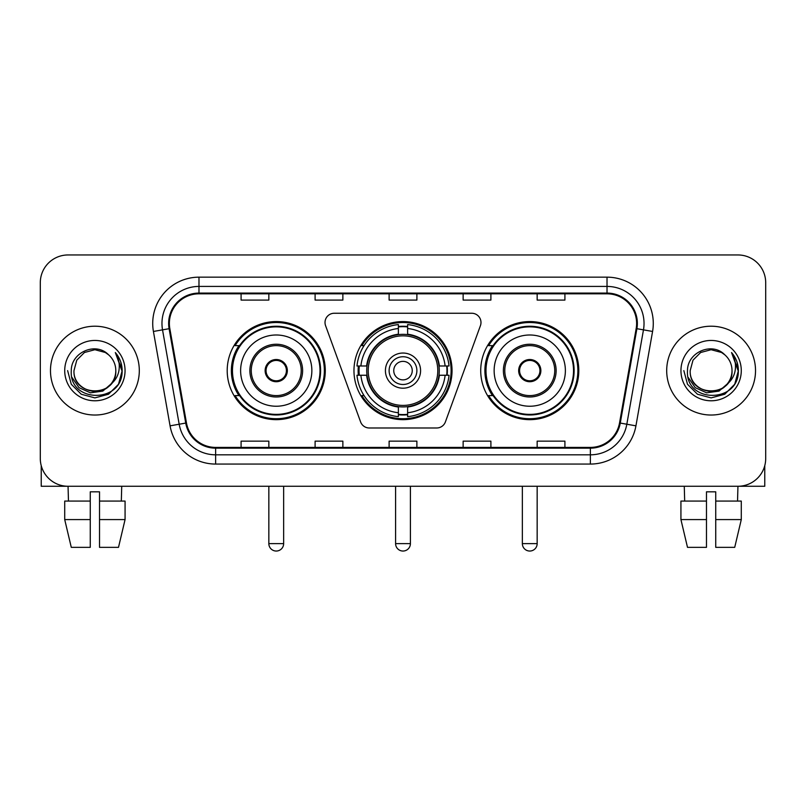 <?xml version="1.0" encoding="UTF-8"?>
<svg xmlns="http://www.w3.org/2000/svg" width="806" height="806" viewBox="0 0 806 806"><rect width="100%" height="100%" fill="white"/><g stroke="black" fill="none" stroke-linecap="round" stroke-linejoin="round"><path stroke-width="1.21" d="M325.02 322.501A9.249 9.249 0 0 0 325.574 325.664L360.594 421.891A9.249 9.249 0 0 0 369.289 427.986L436.711 427.986A9.249 9.249 0 0 0 445.406 421.891L480.426 325.664A9.249 9.249 0 0 0 471.732 313.252L334.268 313.252A9.249 9.249 0 0 0 325.02 322.501M480.719 370.619A49.035 49.035 0 0 0 529.764 419.654A49.035 49.035 0 0 0 578.799 370.619A49.035 49.035 0 0 0 529.764 321.574A49.035 49.035 0 0 0 480.719 370.619M353.965 370.619A49.035 49.035 0 0 0 403 419.654A49.035 49.035 0 0 0 452.035 370.619A49.035 49.035 0 0 0 403 321.574A49.035 49.035 0 0 0 353.965 370.619M227.201 370.619A49.035 49.035 0 0 0 276.236 419.654A49.035 49.035 0 0 0 325.281 370.619A49.035 49.035 0 0 0 276.236 321.574A49.035 49.035 0 0 0 227.201 370.619M238.959 395.595A44.874 44.874 0 0 1 238.959 345.633M358.368 375.243A44.874 44.874 0 0 1 358.368 365.995M492.486 395.595A44.874 44.874 0 0 1 492.486 345.633M40.3 282.715L40.3 458.513A27.757 27.757 0 0 0 68.057 486.27L737.943 486.27A27.757 27.757 0 0 0 765.7 458.513L765.7 282.715A27.757 27.757 0 0 0 737.943 254.958L68.057 254.958A27.757 27.757 0 0 0 40.3 282.715L40.3 458.513M50.476 370.619A44.411 44.411 0 0 0 94.886 415.03A44.411 44.411 0 0 0 139.307 370.619A44.411 44.411 0 0 0 94.886 326.208A44.411 44.411 0 0 0 50.476 370.619A44.411 44.411 0 0 0 94.886 415.03A44.411 44.411 0 0 0 139.307 370.619A44.411 44.411 0 0 0 94.886 326.208A44.411 44.411 0 0 0 50.476 370.619M666.693 370.619A44.411 44.411 0 0 0 711.114 415.03A44.411 44.411 0 0 0 755.524 370.619A44.411 44.411 0 0 0 711.114 326.208A44.411 44.411 0 0 0 666.693 370.619A44.411 44.411 0 0 0 711.114 415.03A44.411 44.411 0 0 0 755.524 370.619A44.411 44.411 0 0 0 711.114 326.208A44.411 44.411 0 0 0 666.693 370.619M169.371 323.428A29.61 29.61 0 0 1 198.981 293.817L607.019 293.817A29.61 29.61 0 0 1 636.176 328.566L619.532 422.949A29.61 29.61 0 0 1 590.375 447.411L215.625 447.411A29.61 29.61 0 0 1 186.468 422.949L169.824 328.566A29.61 29.61 0 0 1 169.371 323.428M168.635 323.428A30.346 30.346 0 0 0 169.099 328.697L185.733 423.069A30.346 30.346 0 0 0 215.625 448.156L590.375 448.156A30.346 30.346 0 0 0 620.267 423.069L636.901 328.697A30.346 30.346 0 0 0 607.019 293.082L198.981 293.082A30.346 30.346 0 0 0 168.635 323.428M153.422 331.457A46.264 46.264 0 0 1 198.981 277.163L607.019 277.163A46.264 46.264 0 0 1 652.578 331.457L635.934 425.84A46.264 46.264 0 0 1 590.375 464.065L215.625 464.065A46.264 46.264 0 0 1 170.066 425.84L153.422 331.457L162.53 329.856A37.005 37.005 0 0 1 198.981 286.422L607.019 286.422A37.005 37.005 0 0 1 643.47 329.856L626.826 424.228A37.005 37.005 0 0 1 590.375 454.816L215.625 454.816A37.005 37.005 0 0 1 179.174 424.228L162.53 329.856A37.005 37.005 0 0 1 161.976 323.428M737.943 254.958L68.057 254.958M68.46 501.08L68.057 486.27L737.943 486.27L737.54 501.08M765.7 458.513L765.7 282.715M620.267 423.069L626.826 424.228L643.47 329.856L652.578 331.457M389.117 293.817L389.117 300.084L416.883 300.084L416.883 293.817M315.106 293.817L315.106 300.084L342.862 300.084L342.862 293.817M241.085 293.817L241.085 300.084L268.841 300.084L268.841 293.817M463.138 293.817L463.138 300.084L490.894 300.084L490.894 293.817M537.159 293.817L537.159 300.084L564.915 300.084L564.915 293.817M416.883 447.411L416.883 441.144L389.117 441.144L389.117 447.411M342.862 447.411L342.862 441.144L315.106 441.144L315.106 447.411M268.841 447.411L268.841 441.144L241.085 441.144L241.085 447.411M490.894 447.411L490.894 441.144L463.138 441.144L463.138 447.411M564.915 447.411L564.915 441.144L537.159 441.144L537.159 447.411M115.802 370.619C117.082 397.59 72.701 397.59 73.981 370.619L76.782 360.161L84.439 352.504L94.886 349.703L105.344 352.504L108.588 354.821C95.753 341.371 71.049 352.444 71.281 370.619C68.933 402.899 121.273 403.746 122.119 372.181L122.159 370.619C122.079 363.758 119.802 357.733 115.318 352.544C118.724 358.146 119.933 364.171 118.925 370.619C117.948 376.1 115.278 380.583 110.916 384.049A20.916 20.916 0 0 0 115.802 370.619C117.082 397.59 72.701 397.59 73.981 370.619C72.701 397.59 117.082 397.59 115.802 370.619A20.916 20.916 0 0 0 108.588 354.821M110.916 384.049C99.813 399.051 72.893 389.459 73.981 370.619M112.246 382.931L102.805 391.101L90.433 392.824L79.048 387.676L71.936 377.399M64.722 370.619A30.165 30.165 0 0 0 94.886 400.784A30.165 30.165 0 0 0 125.051 370.619A30.165 30.165 0 0 0 94.886 340.454A30.165 30.165 0 0 0 64.722 370.619M115.318 352.544L122.149 371.405L120.88 362.357L122.149 371.405L120.88 362.357L122.149 371.405L115.52 352.776L122.149 371.405L115.52 352.776L122.159 370.619L118.512 384.25L108.528 394.235L94.886 397.892L81.255 394.235L71.271 384.25L67.623 370.619M115.52 352.776L122.149 371.425M41.227 465.626L41.227 486.27L148.556 486.27M64.712 501.08L64.712 519.578L71.281 547.345L64.712 519.578L64.712 501.08L90.262 501.08L90.262 491.821L99.521 491.821L99.521 501.08L125.071 501.08L125.071 519.578L118.502 547.345L125.071 519.578L99.521 519.578L99.521 501.08M121.726 486.27L121.323 501.08M90.262 501.08L90.262 547.345L71.281 547.345M64.712 519.578L90.262 519.578M118.502 547.345L99.521 547.345L99.521 519.578M438.978 375.243A36.27 36.27 0 0 0 407.624 334.641L407.624 334.641A36.27 36.27 0 0 0 367.022 375.243A36.27 36.27 0 0 0 438.978 375.243L438.978 375.243A36.27 36.27 0 0 1 407.624 406.587L407.624 412.743A42.375 42.375 0 0 0 445.124 375.243L449.033 375.243A46.264 46.264 0 0 1 407.624 416.652L407.624 412.743M359.295 375.243A43.947 43.947 0 0 1 359.295 365.995M407.624 326.914A43.947 43.947 0 0 0 398.376 326.914M446.705 365.995A43.947 43.947 0 0 1 446.705 375.243M445.124 365.995L449.033 365.995A46.264 46.264 0 0 0 407.624 324.586L407.624 334.208A36.703 36.703 0 0 1 439.411 365.995L445.124 365.995A42.375 42.375 0 0 0 407.624 328.495M360.876 375.243L356.967 375.243A46.264 46.264 0 0 0 398.376 416.652L398.376 407.03A36.703 36.703 0 0 1 366.589 375.243L360.876 375.243A42.375 42.375 0 0 0 398.376 412.743M445.124 375.243L439.411 375.243A36.703 36.703 0 0 1 407.624 407.03L407.624 406.587M367.022 375.243L367.022 375.243A36.27 36.27 0 0 0 398.376 406.587M407.624 414.324A43.947 43.947 0 0 1 398.376 414.324M398.376 328.495L398.376 324.586A46.264 46.264 0 0 0 356.967 365.995L366.589 365.995A36.703 36.703 0 0 1 398.376 334.208L398.376 328.495A42.375 42.375 0 0 0 360.876 365.995M437.789 370.619A34.789 34.789 0 0 1 403 405.408A34.789 34.789 0 0 1 368.211 370.619A34.789 34.789 0 0 1 403 335.83A34.789 34.789 0 0 1 437.789 370.619M420.581 370.619A17.581 17.581 0 0 0 403 353.038A17.581 17.581 0 0 0 385.419 370.619A17.581 17.581 0 0 0 403 388.2A17.581 17.581 0 0 0 420.581 370.619M416.883 370.619A13.883 13.883 0 0 0 403 356.736A13.883 13.883 0 0 0 389.117 370.619A13.883 13.883 0 0 0 403 384.492A13.883 13.883 0 0 0 416.883 370.619M412.249 370.619A9.249 9.249 0 0 1 403 379.868A9.249 9.249 0 0 1 393.751 370.619A9.249 9.249 0 0 1 403 361.36A9.249 9.249 0 0 1 412.249 370.619A9.249 9.249 0 0 0 403 361.36A9.249 9.249 0 0 0 393.751 370.619A9.249 9.249 0 0 0 403 379.868M364.06 345.633L361.884 345.633A48.118 48.118 0 0 1 451.118 370.619A48.118 48.118 0 0 1 361.884 395.595L364.06 395.595M240.621 370.619A35.625 35.625 0 0 1 276.236 334.994A35.625 35.625 0 0 1 311.862 370.619A35.625 35.625 0 0 1 276.236 406.234A35.625 35.625 0 0 1 240.621 370.619A35.625 35.625 0 0 0 276.236 406.234A35.625 35.625 0 0 0 311.862 370.619M251.26 370.619A24.986 24.986 0 0 0 276.236 395.595A24.986 24.986 0 0 0 301.222 370.619A24.986 24.986 0 0 0 276.236 345.633A24.986 24.986 0 0 0 251.26 370.619M239.523 345.633A44.411 44.411 0 0 0 239.523 395.595M320.002 370.619A43.766 43.766 0 0 0 276.236 326.853A43.766 43.766 0 0 0 232.471 370.619A43.766 43.766 0 0 0 276.236 414.385A43.766 43.766 0 0 0 320.002 370.619M265.134 370.619A11.103 11.103 0 0 0 276.236 381.722A11.103 11.103 0 0 0 287.339 370.619A11.103 11.103 0 0 0 276.236 359.516A11.103 11.103 0 0 0 265.134 370.619M324.355 370.619A48.118 48.118 0 0 1 235.12 395.595L239.584 395.595A44.36 44.36 0 0 0 305.595 403.877A44.36 44.36 0 0 0 305.595 337.351A44.36 44.36 0 0 0 239.584 345.633L235.12 345.633A48.118 48.118 0 0 1 324.355 370.619M265.486 367.838L265.869 367.838A10.74 10.74 0 0 1 286.614 367.838L286.029 367.838A10.176 10.176 0 0 1 276.236 380.795A10.176 10.176 0 0 1 266.443 367.838A10.176 10.176 0 0 1 286.029 367.838L286.986 367.838M265.869 367.838L266.443 367.838L265.869 367.838M286.986 373.39L286.614 373.39A10.74 10.74 0 0 1 265.869 373.39L265.486 373.39M286.614 373.39L286.029 373.39L286.614 373.39M494.138 370.619A35.625 35.625 0 0 1 529.764 334.994A35.625 35.625 0 0 1 565.379 370.619A35.625 35.625 0 0 1 529.764 406.234A35.625 35.625 0 0 1 494.138 370.619A35.625 35.625 0 0 0 529.764 406.234A35.625 35.625 0 0 0 565.379 370.619M504.778 370.619A24.986 24.986 0 0 0 529.764 395.595A24.986 24.986 0 0 0 554.74 370.619A24.986 24.986 0 0 0 529.764 345.633A24.986 24.986 0 0 0 504.778 370.619M493.04 345.633A44.411 44.411 0 0 0 493.04 395.595M573.529 370.619A43.766 43.766 0 0 0 529.764 326.853A43.766 43.766 0 0 0 485.998 370.619A43.766 43.766 0 0 0 529.764 414.385A43.766 43.766 0 0 0 573.529 370.619M518.661 370.619A11.103 11.103 0 0 0 529.764 381.722A11.103 11.103 0 0 0 540.866 370.619A11.103 11.103 0 0 0 529.764 359.516A11.103 11.103 0 0 0 518.661 370.619M577.872 370.619A48.118 48.118 0 0 1 488.638 395.595L493.101 395.595A44.36 44.36 0 0 0 559.112 403.877A44.36 44.36 0 0 0 559.112 337.351A44.36 44.36 0 0 0 493.101 345.633L488.638 345.633A48.118 48.118 0 0 1 577.872 370.619M519.014 367.838L519.386 367.838A10.74 10.74 0 0 1 540.131 367.838L539.557 367.838A10.176 10.176 0 0 1 529.764 380.795A10.176 10.176 0 0 1 519.971 367.838A10.176 10.176 0 0 1 539.557 367.838L540.514 367.838M519.386 367.838L519.971 367.838L519.386 367.838M540.514 373.39L540.131 373.39A10.74 10.74 0 0 1 519.386 373.39L519.014 373.39M540.131 373.39L539.557 373.39L540.131 373.39M764.773 465.626L764.773 486.27L657.444 486.27M706.479 501.08L706.479 519.578L680.929 519.578L687.498 547.345L680.929 519.578L680.929 501.08L706.479 501.08L706.479 491.821L715.738 491.821L715.738 501.08L741.288 501.08L741.288 519.578L734.719 547.345L741.288 519.578L715.738 519.578L715.738 501.08L715.738 547.345L734.719 547.345M706.479 519.578L706.479 547.345L687.498 547.345M684.274 486.27L684.677 501.08M732.019 370.619C733.299 397.59 688.918 397.59 690.198 370.619L692.999 360.161L700.656 352.504L711.114 349.703L721.561 352.504L724.806 354.821C711.98 341.371 687.266 352.444 687.498 370.619C685.15 402.899 737.49 403.746 738.336 372.181L738.377 370.619C738.306 363.758 736.019 357.733 731.536 352.544C734.951 358.146 736.15 364.171 735.143 370.619C734.165 376.1 731.495 380.583 727.133 384.049A20.916 20.916 0 0 0 732.019 370.619C733.299 397.59 688.918 397.59 690.198 370.619C688.918 397.59 733.299 397.59 732.019 370.619A20.916 20.916 0 0 0 724.806 354.821M727.133 384.049C716.03 399.051 689.11 389.459 690.198 370.619M728.463 382.931L719.023 391.101L706.65 392.824L695.266 387.676L688.153 377.399M680.949 370.619A30.165 30.165 0 0 0 711.114 400.784A30.165 30.165 0 0 0 741.278 370.619A30.165 30.165 0 0 0 711.114 340.454A30.165 30.165 0 0 0 680.949 370.619M731.536 352.544L738.367 371.405L737.097 362.357L738.367 371.405L737.097 362.357L738.367 371.405L731.737 352.776L738.367 371.405L731.737 352.776L738.377 370.619L734.729 384.25L724.745 394.235L711.114 397.892L697.472 394.235L687.488 384.25L683.841 370.619M731.737 352.776L738.367 371.425M607.019 277.163L607.019 293.082M162.53 329.856L169.099 328.697M215.625 464.065L215.625 448.156M590.375 448.156L590.375 464.065M170.066 425.84L185.733 423.069M636.901 328.697L643.47 329.856M198.981 277.163L198.981 293.082M626.826 424.228L635.934 425.84M395.595 486.27L395.595 543.637L410.405 543.637L410.405 486.27M398.376 414.737A44.36 44.36 0 0 0 407.624 414.737M447.118 375.243A44.36 44.36 0 0 0 447.118 365.995M407.624 326.49A44.36 44.36 0 0 0 398.376 326.49M302.613 370.619A26.366 26.366 0 0 0 276.236 344.243A26.366 26.366 0 0 0 249.87 370.619A26.366 26.366 0 0 0 276.236 396.985A26.366 26.366 0 0 0 302.613 370.619M268.841 486.27L268.841 543.637L283.641 543.637L283.641 486.27M556.13 370.619A26.366 26.366 0 0 0 529.764 344.243A26.366 26.366 0 0 0 503.387 370.619A26.366 26.366 0 0 0 529.764 396.985A26.366 26.366 0 0 0 556.13 370.619M522.359 486.27L522.359 543.637L537.159 543.637L537.159 486.27M395.595 543.637A7.405 7.405 0 0 0 403 551.042A7.405 7.405 0 0 0 410.405 543.637M268.841 543.637A7.405 7.405 0 0 0 276.236 551.042A7.405 7.405 0 0 0 283.641 543.637M522.359 543.637A7.405 7.405 0 0 0 529.764 551.042A7.405 7.405 0 0 0 537.159 543.637"/></g></svg>

